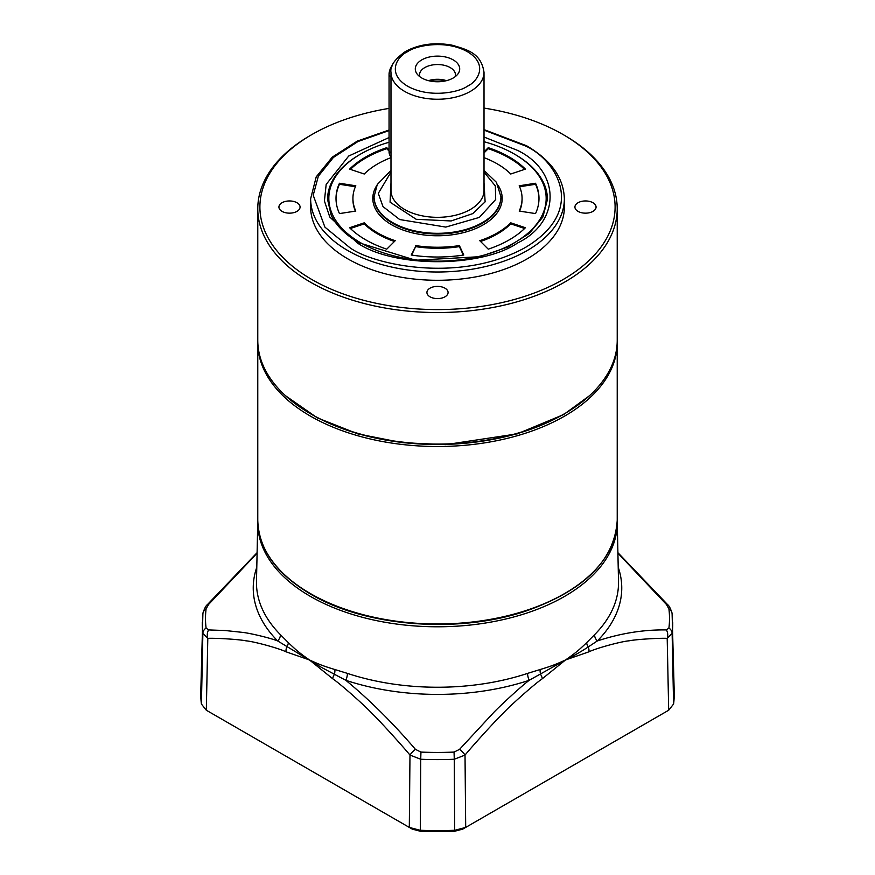 <?xml version="1.0" encoding="UTF-8"?>
<svg xmlns="http://www.w3.org/2000/svg" width="875" height="875" viewBox="0 0 875 875"><rect width="100%" height="100%" fill="white"/><g stroke="black" fill="none" stroke-linecap="round" stroke-linejoin="round"><path stroke-width="1.31" d="M484.017 137.025L517.639 150.423C560.908 171.423 560.908 221.966 517.639 242.955C481.272 267.936 393.728 267.936 357.361 242.955L329.777 217.022L324.406 200.933L326.178 184.417L348.698 156.034L389.058 137.539M484.017 108.084A177.603 102.539 180 0 1 563.084 134.542L564.583 135.406A179.725 103.764 180 0 1 617.225 208.775A179.725 103.764 180 0 1 506.275 304.642A179.725 103.764 180 0 1 310.417 282.144A179.725 103.764 180 0 1 257.775 208.775A179.725 103.764 180 0 1 310.417 135.406L311.916 134.542A177.603 102.539 180 0 1 389.058 108.402M564.583 413.689L563.391 414.389A178.03 102.78 0 0 1 311.62 414.389A178.03 102.78 0 0 0 311.62 414.389A178.03 102.78 0 0 0 311.609 414.389L310.417 413.7A179.725 103.764 0 0 0 564.583 413.689A179.725 103.764 0 0 0 617.225 340.32L617.225 208.775M564.583 135.406L563.084 134.542A177.603 102.539 180 0 1 563.084 279.552A177.603 102.539 180 0 1 311.916 279.552A177.603 102.539 180 0 1 311.916 134.542M564.364 207.047A126.864 73.237 180 0 1 486.052 274.717A126.864 73.237 180 0 1 347.791 258.836A126.864 73.237 180 0 1 310.636 207.047L310.636 198.767A126.864 73.237 180 0 0 347.791 250.556A126.864 73.237 180 0 0 486.052 266.427A126.864 73.237 180 0 0 564.364 198.767L564.364 207.047M430.03 296.811A10.577 6.103 180 0 1 426.923 292.502A10.577 6.103 180 0 1 433.453 286.858A10.577 6.103 180 0 1 444.97 288.181A10.577 6.103 180 0 1 448.077 292.502A10.577 6.103 180 0 1 441.547 298.134A10.577 6.103 180 0 1 430.03 296.811M282.023 211.367A10.577 6.103 180 0 1 278.928 207.047A10.577 6.103 180 0 1 285.447 201.414A10.577 6.103 180 0 1 296.975 202.738A10.577 6.103 180 0 1 300.07 207.047A10.577 6.103 180 0 1 293.541 212.691A10.577 6.103 180 0 1 282.023 211.367M578.025 211.367A10.577 6.103 180 0 1 574.93 207.047A10.577 6.103 180 0 1 581.459 201.414A10.577 6.103 180 0 1 592.977 202.738A10.577 6.103 180 0 1 596.072 207.047A10.577 6.103 180 0 1 589.553 212.691A10.577 6.103 180 0 1 578.025 211.367M257.775 208.775L257.775 340.32A179.725 103.764 0 0 0 310.417 413.689A179.725 103.764 0 0 0 310.417 413.7L311.609 414.389M392.678 64.597A11.419 6.595 120 0 0 389.058 74.462L389.058 151.462A12.688 7.328 -60 0 0 390.983 156.756M390.983 76.617L389.058 75.502A12.688 7.328 -60 0 1 392.164 65.877M500.927 197.378A63.427 36.619 180 0 1 461.77 231.219A63.427 36.619 180 0 1 392.645 223.278A63.427 36.619 180 0 1 374.073 197.378L374.073 196.689A63.427 36.619 180 0 0 413.23 230.53A63.427 36.619 180 0 0 482.355 222.589A63.427 36.619 180 0 0 500.927 196.689L500.927 197.378M498.389 185.795A64.695 37.352 180 0 1 472.139 229.961A64.695 37.352 180 0 1 391.748 224.831A64.695 37.352 180 0 1 376.611 185.795M386.761 249.167A101.489 58.592 180 0 1 365.739 239.848A101.489 58.592 180 0 1 349.606 227.719L364.252 222.83A84.569 48.825 0 0 0 377.694 232.947A84.569 48.825 0 0 0 395.216 240.702L386.761 249.167M364.252 222.83L364.252 223.869A84.569 48.825 0 0 0 377.694 233.986A84.569 48.825 0 0 0 394.439 241.478M389.058 142.253A108.675 62.748 0 0 0 360.653 154.055L360.653 154.055A108.675 62.748 0 0 0 360.653 242.791A108.675 62.748 0 0 0 514.347 242.78A108.675 62.748 0 0 0 514.347 154.055A108.675 62.748 0 0 0 484.017 141.706M359.756 154.569L360.653 154.055L359.756 154.569A109.944 63.481 0 0 0 327.556 199.456A109.944 63.481 180 0 1 360.205 154.306M547.444 199.456A109.944 63.481 0 0 0 515.244 154.569L515.244 154.569A109.944 63.481 180 0 1 547.444 199.456L542.894 217L529.309 233.417L507.642 247.122L479.762 256.692L415.647 260.247L359.056 242.791C345.373 234.773 336.077 225.531 331.144 215.064L327.556 199.456M479.784 240.702A84.569 48.825 0 0 0 510.748 222.83L525.394 227.719A101.489 58.592 180 0 1 488.239 249.167L479.784 240.702M415.614 245.58A84.569 48.825 0 0 0 459.386 245.58L463.772 255.019A101.489 58.592 180 0 1 411.228 255.019L415.614 246.619A84.569 48.825 0 0 0 459.386 246.619L459.386 245.58M519.192 211.061A84.569 48.825 0 0 0 522.069 198.417A84.569 48.825 0 0 0 519.192 185.784L535.533 183.258A101.489 58.592 180 0 1 538.989 198.417A101.489 58.592 180 0 1 535.533 213.588L519.192 211.061M484.017 151.9L488.239 147.678A101.489 58.592 180 0 1 525.394 169.116L510.748 174.005A84.569 48.825 0 0 0 484.017 157.642M390.983 157.642A84.569 48.825 0 0 0 364.252 174.005L349.606 169.116A101.489 58.592 180 0 1 386.761 147.678L389.058 149.975M355.808 185.784A84.569 48.825 0 0 0 352.931 198.417A84.569 48.825 0 0 0 355.808 211.061L339.467 213.588A101.489 58.592 180 0 1 336.011 198.417A101.489 58.592 180 0 1 339.467 183.258L355.808 185.784M524.606 228.484L510.748 223.869L510.748 222.83M480.561 241.478A84.569 48.825 0 0 0 510.748 223.869M463.323 255.084L459.386 246.619M415.614 246.619L411.677 255.084M535.533 183.258L535.533 184.286L519.619 186.747M519.619 211.127A84.569 48.825 0 0 0 522.069 199.456L522.069 198.417M538.989 198.931A101.489 58.592 0 0 0 535.533 184.286M488.239 147.678L488.239 148.706L484.017 152.939M524.606 169.378A101.489 58.592 0 0 0 488.239 148.706M389.058 151.014L386.761 148.706L386.761 147.678M386.761 148.706A101.489 58.592 0 0 0 350.394 169.378M352.931 198.417L352.931 199.456A84.569 48.825 0 0 0 355.381 211.127M355.381 186.747L339.467 184.286L339.467 183.258M339.467 184.286A101.489 58.592 0 0 0 336.011 198.931M364.252 223.869L350.394 228.484M484.017 172.091L495.337 185.938L495.698 199.5L479.358 217.405L445.78 227.084L399.711 219.548L383.009 206.598L378.295 193.375L390.983 172.091M453.195 78.006A22.203 12.819 -0 0 0 457.767 74.178A22.203 12.819 -0 0 0 450.089 58.384A22.203 12.819 -0 0 0 421.805 59.872A22.203 12.819 -0 0 0 417.233 74.178A22.203 12.819 -0 0 0 453.195 78.006M455.219 76.661A17.97 10.38 -0 0 0 455.47 74.922A17.97 10.38 -0 0 0 444.38 65.33A17.97 10.38 -0 0 0 424.791 67.583A17.97 10.38 -0 0 0 419.53 74.922A17.97 10.38 -0 0 0 419.781 76.661M446.469 80.664A17.97 10.38 0 0 0 428.531 80.664M429.8 80.959A16.909 9.767 180 0 1 445.2 80.959M617.214 520.942A179.747 103.775 180 0 1 617.236 521.73A179.747 103.775 180 0 1 507.314 618.636A179.747 103.775 180 0 1 310.395 596.389A179.747 103.775 180 0 1 257.764 521.73A179.747 103.775 180 0 1 257.786 520.942M257.764 521.73L256.484 581.438A181.027 104.519 0 0 0 280.47 634.736L288.367 642.688C295.389 649.414 298.998 652.695 309.444 659.936C320.119 664.891 325.062 666.542 334.863 669.528L347.43 673.389A181.027 104.519 0 0 0 527.57 673.389L540.137 669.528C549.938 666.542 554.881 664.891 565.556 659.936C576.002 652.695 579.611 649.414 586.633 642.688L594.53 634.736A181.027 104.519 0 0 0 618.516 581.438L617.236 521.73M280.47 634.736A8.411 5.95 -44.8 0 1 277.67 640.948L321.628 667.483L345.822 680.302A8.411 3.413 108.3 0 0 347.43 673.389M527.57 673.389A8.411 3.413 -108.3 0 0 529.178 680.302L565.556 659.936C573.781 655.769 580.005 652.345 588.284 646.909L597.33 640.948A8.411 5.95 44.8 0 1 594.53 634.736M288.367 642.688A8.411 5.119 -45.1 0 1 286.716 646.909A8.411 5.502 112 0 0 286.048 651.809L309.444 659.936L332.675 678.727C340.495 683.977 365.192 705.972 372.466 713.902C379.575 720.628 403.025 746.561 409.981 755.081A8.411 2.198 -40.5 0 1 415.428 749.339C392.766 722.87 369.556 699.858 345.822 680.302A184.253 106.378 180 0 0 529.178 680.302C521.314 686.241 500.752 705.097 493.577 712.633L459.572 749.339A8.411 2.198 40.5 0 1 465.019 755.081C471.975 746.561 495.425 720.628 502.534 713.902C509.808 705.972 534.505 683.977 542.325 678.727L565.556 659.936L588.952 651.809C596.794 648.014 621.72 641.353 629.103 640.817C636.289 639.308 660.1 637.952 667.198 638.356A8.411 6.475 -89.6 0 0 666.411 629.923C643.858 629.562 620.823 633.238 597.33 640.948A184.253 106.378 180 0 0 618.209 567.252M256.791 567.252A184.253 106.378 180 0 0 277.67 640.948C269.85 637.831 249.495 633.062 242.386 632.362L225.312 630.536L208.589 629.923A8.411 6.475 89.6 0 0 207.802 638.356C214.9 637.952 238.711 639.308 245.897 640.817C253.28 641.353 278.206 648.014 286.048 651.809M257.086 553.197L208.589 604.439L206.084 608.923A232.006 133.952 0 0 0 206.084 628.031L208.589 629.923M257.097 552.672L207.419 604.592A8.411 2.122 41.2 0 1 208.589 604.439M617.914 553.186L666.411 604.439A8.411 2.122 -41.2 0 1 667.581 604.592L667.581 604.592C669.167 605.73 670.677 608.705 672.098 613.517L674.22 692.256A236.731 136.675 0 0 1 673.586 704.036L668.686 710.227L667.198 638.356L672.131 633.456A235.233 135.811 0 0 0 672.722 622.092M666.411 604.439L668.916 608.923A232.006 133.952 0 0 1 668.916 628.031L666.411 629.923M586.633 642.688A8.411 5.119 -134.9 0 0 588.284 646.909A8.411 5.502 68 0 1 588.952 651.809M540.137 669.528A8.411 4.375 -106.2 0 0 540.641 674.417A8.411 4.102 53.1 0 1 542.325 678.727M459.572 749.339L454.048 752.084A232.006 133.952 0 0 1 420.952 752.084L415.428 749.339M334.863 669.528A8.411 4.375 -73.8 0 1 334.359 674.417A8.411 4.102 126.9 0 0 332.675 678.727M206.084 608.923A8.411 6.847 -172.9 0 0 202.902 613.517L200.78 692.256A236.731 136.675 0 0 0 201.414 704.036L206.314 710.227L409.303 827.411L420.022 830.255A236.731 136.675 0 0 0 454.978 830.255L465.697 827.411L668.686 710.227M206.084 628.031A8.411 6.847 172.9 0 0 202.869 633.456L207.802 638.356L206.314 710.227L209.256 711.922L206.314 710.227M454.048 752.084L454.278 759.237L465.019 755.081L465.697 827.411L462.755 829.117L454.672 831.25A232.575 134.28 180 0 1 420.328 831.25L420.722 759.237A235.233 135.811 0 0 0 454.278 759.237L454.672 831.25M420.328 831.25L412.245 829.117L409.303 827.411L409.981 755.081L420.722 759.237L420.952 752.084M484.017 130.123L525.416 145.939C554.663 158.747 589.28 209.191 525.416 247.45C459.145 284.32 371.766 264.327 349.584 247.45L324.898 227.117L313.206 195.245L318.347 176.192L333.419 157.434L357.962 141.531L389.058 130.583M390.983 152.567L389.058 151.462M390.983 182.809L390.075 202.191L416.205 219.297L451.106 220.959L472.784 213.609L485.122 201.841L484.017 182.809M390.983 190.477A46.517 26.852 0 0 0 419.694 215.283A46.517 26.852 0 0 0 470.389 209.464A46.517 26.852 0 0 0 484.017 190.477L484.017 72.395A46.517 26.852 180 0 1 470.389 91.383A46.517 26.852 180 0 1 419.694 97.202A46.517 26.852 180 0 1 390.983 72.395L390.983 190.477M407.597 51.68C415.144 45.938 444.861 39.134 467.403 51.68C489.125 64.684 477.345 81.845 467.403 86.198C459.856 91.952 430.139 98.744 407.597 86.198C385.875 73.194 397.655 56.033 407.597 51.68M257.775 520.209A179.725 103.764 0 0 0 310.417 593.578A179.725 103.764 0 0 0 564.583 593.578A179.725 103.764 0 0 0 617.225 520.209L617.225 342.738A179.725 103.764 180 0 1 564.583 416.117A179.725 103.764 180 0 1 368.725 438.605A179.725 103.764 180 0 1 257.775 342.738L257.775 520.209C258.584 549.073 276.216 573.727 310.68 594.169C365.586 626.894 458.73 634.069 526.498 610.848C584.577 590.242 614.819 560.033 617.225 520.209M589.323 395.85L563.686 414.553L517.322 433.847L445.791 444.62L402.303 442.706L357.788 433.88L317.253 417.834L285.677 395.85M202.902 613.517L202.902 613.517C204.323 608.694 205.833 605.719 207.419 604.592M202.278 622.092A235.233 135.811 0 0 0 202.869 633.456L201.414 704.036M668.916 608.923A8.411 6.847 -7.1 0 1 672.098 613.517M668.916 628.031A8.411 6.847 7.1 0 1 672.131 633.456L673.586 704.036M564.364 198.767C563.708 177.898 551.141 160.245 526.673 145.808L484.017 129.598M389.058 130.047L357.273 141.116L332.281 157.128L316.214 176.87L310.636 198.767M514.347 154.055L515.244 154.569M484.017 72.395C481.206 53.386 468.202 49.842 451.741 45.095C434.416 42.12 419.005 44.242 405.486 51.472C394.734 59.128 389.9 66.106 390.983 72.395M390.983 170.417L377.267 184.505L374.073 196.689M484.017 170.417L496.42 182.306L500.927 196.689M617.225 342.738L617.203 341.534M257.797 341.534L257.775 342.738M617.903 552.672L667.581 604.592"/></g></svg>
